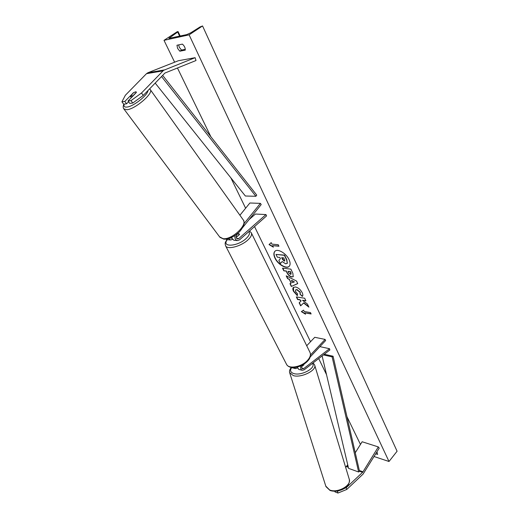 <?xml version="1.0" encoding="UTF-8"?>
<svg xmlns="http://www.w3.org/2000/svg" width="519" height="519" viewBox="0 0 519 519"><rect width="100%" height="100%" fill="white"/><g stroke="black" fill="none" stroke-linecap="round" stroke-linejoin="round"><path stroke-width="0.78" d="M232.35 239.486L230.507 239.973L228.548 238.571M227.27 239.681L225.817 239.129M231.552 238.208L230.027 238.065M239.914 215.242L249.886 202.994L260.395 203.37L244.105 223.559M231.351 237.507L233.829 240.271L237.384 240.589L239.473 239.901L266.584 215.904L265.955 214.568L238.798 238.558L237.585 238.961C236.015 238.215 235.704 236.904 236.658 235.029L238.591 232.629M237.384 240.589C235.334 239.921 234.536 238.208 234.997 235.457M242.808 227.393L261.206 204.551L260.395 203.37M236.158 237.436L239.467 234.523L239.415 234.004L237.708 233.725L239.499 234.296L236.554 237.092M249.101 219.582L255.445 214.036L265.955 214.568M133.156 93.07L124.826 101.432L121.913 101.808L123.678 104.176L126.597 103.813L124.826 101.432M132.78 103.041L131.002 100.634L141.499 93.005L143.25 95.431L132.78 103.041L129.802 103.417L128.031 101.023L136.309 92.512L136.276 91.928L135.602 91.805L133.085 92.966M121.913 101.808L125.364 95.256L146.488 73.685L147.889 72.744L178.341 60.736L195.112 57.687L163.576 70.331L141.499 93.005M143.25 95.431L164.919 73.043L196.007 60.528L195.112 57.687M128.582 101.769L126.597 103.813M128.031 101.023L131.002 100.634M334.781 491.259L334.976 491.882L337.947 493.05L346.776 489.449L363.086 474.094L379.227 448.137L378.325 446.93L362.807 472.115L346.244 487.704L344.052 488.6M345.654 467.36L347.724 464.771M355.256 452.756L362.152 441.76L378.325 446.93M336.896 491.11L337.402 491.305L337.947 493.05M338.719 490.773L337.402 491.305M346.776 489.449L346.244 487.704M301.837 366.252L303.907 364.662L303.758 364.286L303.894 364.883L301.76 366.518M291.438 367.452L292.145 367.75M294.241 367.569L295.408 368.574L297.381 368.081M300.877 365.837C300.326 368.081 300.773 369.56 302.22 370.287L304.108 369.852L329.87 349.942L329.507 348.71L319.899 346.634M302.785 364.876L302.395 365.285C301.403 366.849 301.474 368.036 302.622 368.853L303.719 368.6L329.507 348.71M306.716 345.738L314.754 337.298L325.108 339.42L325.634 340.529L310.167 357.007M325.108 339.42L310.55 354.912M298.892 369.45L297.127 367.121M236.482 236.949L236.1 237.092M133.545 92.674L135.602 91.805L136.367 92.272L133.098 95.632L130.379 96.372L133.545 92.674M289.083 259.675C286.313 253.376 277.646 248.283 274.914 251.274C273.526 252.747 273.545 255.037 274.96 258.131C277.769 264.366 286.345 269.426 289.109 266.403C290.452 264.962 290.445 262.724 289.083 259.675M275.012 251.183C273.721 252.682 273.766 254.939 275.148 257.956C277.925 264.106 286.345 269.153 289.2 266.305M178.633 44.9L179.295 47.255L181.507 50.064L179.821 51.199L185.264 50.135C185.38 47.923 184.427 45.919 182.403 44.121L176.966 45.244L177.602 48.39L179.821 51.199M297.316 295.681L293.456 291.23C292.658 289.485 292.625 288.22 293.358 287.448L295.428 286.981C298.211 287.604 300.462 289.492 302.181 292.645C303.012 294.526 303.064 295.778 302.337 296.401L300.047 294.221L300.04 292.301L296.751 289.699L295.564 289.952L295.583 291.626L297.614 293.91L297.316 295.681M291.84 277.023L291.814 277.023C289.745 276.569 288.071 275.051 286.812 272.456L286.177 271.119L283.802 270.821L282.505 268.128L290.874 269.14L292.872 273.351L293.203 276.724L292.002 276.841C289.926 276.393 288.259 274.869 287.001 272.274L286.177 271.119M303.621 303.012L308.902 307.138L307.449 304.069L302.512 300.3L305.918 300.845L304.679 298.237L296.343 296.926L297.582 299.508L299.723 299.852L301.111 300.949L299.158 302.785L300.631 305.86L303.803 302.83L308.662 306.625M164.004 40.333L189.111 34.851L202.553 25.95L200.016 26.956L190.687 32.846L186.73 34.611L168.909 38.367L177.68 32.022L178.075 31.594L177.232 31.704L164.004 40.333L174.637 62.196M360.465 444.452L346.971 416.699M326.529 374.653L318.711 358.571M310.524 341.736L254.537 226.569M250.534 218.33L250.379 217.999M245.623 208.229L230.845 177.822M210.883 136.757L177.44 67.97M374.076 456.525L389.003 461.495L189.111 34.851M376.846 452.017L377.618 454.391L375.717 453.859M271.911 244.138L271.184 242.613L269.05 244.598L273.364 247.167L272.637 245.649L278.93 246.233L278.203 244.702L271.911 244.138M305.535 314.235L301.351 311.621L303.563 310.122L304.225 311.497L310.466 312.581L311.121 313.963L304.88 312.866L305.535 314.235M291.101 283.166L289.323 279.456L287.526 278.58L286.203 275.823L296.524 281.032L297.744 283.601L291.315 286.462L289.965 283.653L291.289 282.985L289.323 279.456M181.507 50.064L185.296 49.318M377.384 452.769L376.554 452.497M389.003 461.495L397.087 451.225L202.553 25.95M285.729 263.86L282.148 261.524L280.377 263.555L278.859 260.395L280.422 258.676L279.845 257.463L277.321 257.19L275.998 254.433L284.399 255.309L286.65 260.058L287.273 263.204L285.729 263.86M275.998 254.433L284.587 255.127L286.845 259.876L287.273 263.204M287.468 263.029L287.117 263.477M282.167 261.544L280.377 263.555M272.637 245.649L278.833 246.025M271.184 242.62L269.244 244.423L273.169 246.752M304.88 312.866L311.011 313.729M305.334 313.813L301.571 311.465M299.34 302.609L300.812 305.678L303.803 302.83M296.634 296.972L297.763 299.327L299.904 299.671L301.111 300.949M302.512 300.3L305.808 300.618M290.452 274.317L290.964 274.207L290.205 271.625L287.987 271.346L288.596 272.631L290.452 274.317M291.042 274.097L290.997 272.715L290.205 271.625M290.393 271.443L287.987 271.346M286.365 270.937L283.802 270.821M283.99 270.646L282.797 268.161M293.293 276.627L292.028 276.841M297.361 295.402L293.637 291.055L293.456 287.357M302.499 296.2L300.047 294.221M300.229 294.039L300.229 292.119L296.933 289.524L295.668 289.868M291.496 280.513L292.521 282.654L294.377 281.914L291.684 280.331L294.377 281.914M289.511 279.274L287.526 278.58M287.714 278.398L286.566 276.004M297.705 283.517L291.315 286.462M291.496 286.28L290.192 283.556M281.96 257.69L284.237 261.076L284.71 260.979L284.548 259.695L283.685 257.878L281.668 257.658L282.537 259.487L284.237 261.076L284.788 260.869M162.629 75.352L256.73 195.092L255.88 196.286L245.37 196.013L155.175 83.072M161.519 76.501L255.88 196.286M322.124 355.93L348.573 468.378L358.642 471.985L359.511 471.265L333.075 356.229L324.284 354.263M323.441 354.912L332.121 356.871L333.075 356.229M358.642 471.985L332.121 356.871M230.579 237.845L231.455 237.923M236.599 238.364L238.798 238.558M147.889 72.744L164.328 69.935M146.488 73.685L162.908 70.895M346.9 466.088L348.139 466.529M359.336 470.512L363.015 471.823M346.465 466.613L348.314 467.269M359.511 471.265L362.58 472.361M301.883 368.14L303.719 368.6M227.309 239.687C221.081 247.492 237.339 246.752 246.045 238.617C249.269 235.6 250.19 233.278 248.802 231.649M249.483 231.046L251.241 232.681C252.208 234.562 251.053 237.021 247.784 240.057C241.082 246.311 227.594 249.873 225.687 245.993L225.486 245.61M286.378 364.033L286.631 364.526C289.031 369.333 301.74 366.907 307.469 360.439C310.278 357.299 311.082 354.555 309.895 352.213L251.436 233.07M124.236 104.111C123.49 106.304 124.378 107.29 126.889 107.063C133.221 106.655 147.74 95.262 147.96 90.546M149.576 88.872L150.153 89.437C154.377 92.603 135.342 109.25 126.837 109.736L123.782 108.821M219.608 236.865L223.066 238.675C231.941 240.031 248.238 224.493 243.08 219.686L150.387 89.761M179.645 36.168L177.68 32.022M170.109 38.257L169.732 37.472M314.728 365.298L349.164 478.94C352.109 485.265 337.545 493.55 329.617 489.949L325.802 486.141M312.444 363.41C316.519 367.75 301.701 376.009 293.968 373.615C290.452 372.486 289.686 370.482 291.684 367.595M289.641 372.661L293.371 375.633C301.435 378.156 317.284 370.092 314.611 364.915L313.119 362.891M227.017 239.661L230.507 239.973M291.944 367.705L295.408 368.574M298.697 369.398L302.22 370.287M226.978 239.655C224.636 243.236 224.941 243.21 225.687 245.993L286.631 364.526C290.244 370.274 301.889 367.212 307.508 361.218C310.161 358.551 311.03 355.71 310.128 352.686M123.879 104.157C122.919 106.395 122.971 108.062 124.028 109.146L219.939 237.319L223.812 239.149C227.653 239.298 231.766 237.799 236.145 234.653C238.584 232.531 239.875 232.233 243.372 226.245C244.3 223.741 244.306 221.704 243.398 220.127M130.379 96.372L131.313 97.65M180.19 36.045L178.082 31.607M349.3 479.394C350.643 488.262 337.318 493.147 330 490.436L325.958 486.614L289.764 373.044C289.115 371.273 289.641 369.405 291.334 367.433"/></g></svg>
